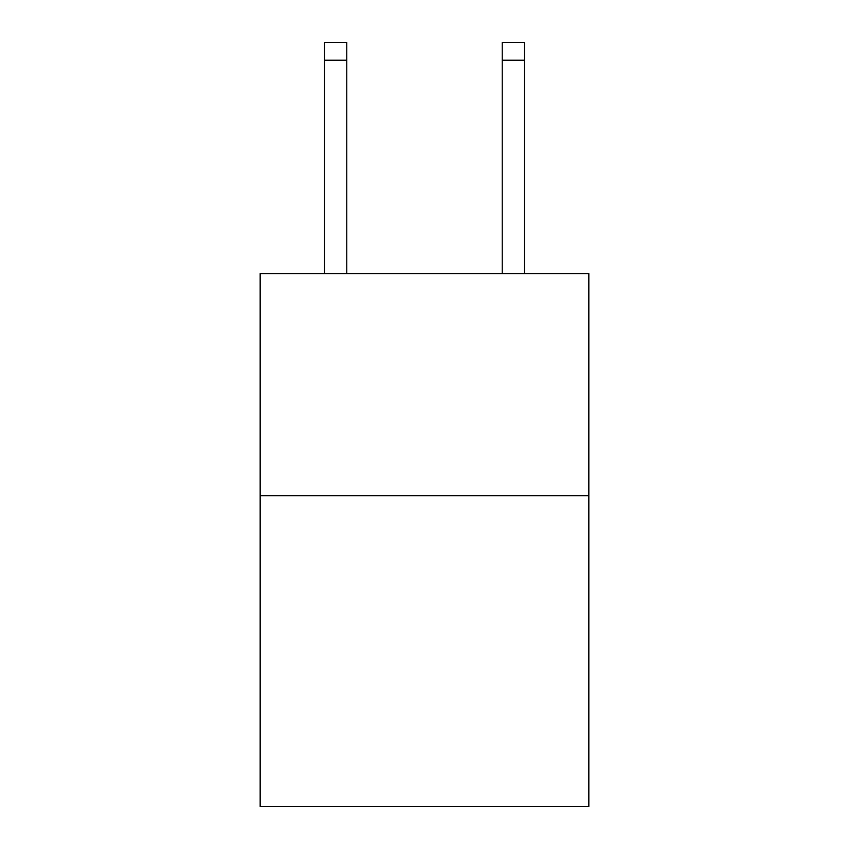 <?xml version="1.0" encoding="UTF-8"?>
<svg xmlns="http://www.w3.org/2000/svg" width="849" height="849" viewBox="0 0 849 849"><rect width="100%" height="100%" fill="white"/><g stroke="black" fill="none" stroke-linecap="round" stroke-linejoin="round"><path stroke-width="1.27" d="M588.835 495.646L588.835 806.55L260.165 806.55L260.165 273.58L588.835 273.58L588.835 495.646L260.165 495.646M346.774 273.58L346.774 60.215L324.573 60.215L324.573 42.45L346.774 42.45L346.774 60.215M324.573 273.58L324.573 60.215M524.427 273.58L524.427 42.45L502.226 42.45L502.226 273.58M502.226 60.215L524.427 60.215"/></g></svg>
